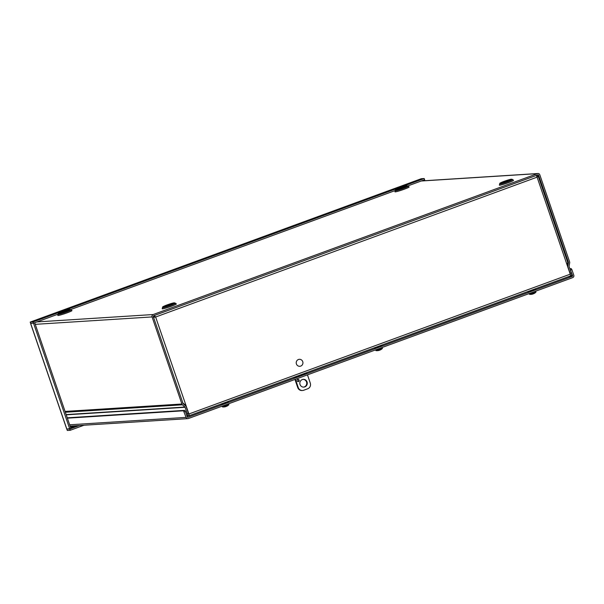 <?xml version="1.0" encoding="UTF-8"?>
<svg xmlns="http://www.w3.org/2000/svg" width="604" height="604" viewBox="0 0 604 604"><rect width="100%" height="100%" fill="white"/><g stroke="black" fill="none" stroke-linecap="round" stroke-linejoin="round"><path stroke-width="0.91" d="M187.497 416.239L188.569 415.846A2.778 0.747 -110.1 0 0 188.629 415.831A2.778 0.747 -110.1 0 0 188.456 413.181L186.281 406.847A1.872 1.797 86.4 0 0 185.753 406.047L183.238 403.804A0.559 0.536 -93.6 0 1 183.08 403.57L153.265 316.488A0.559 0.536 -93.6 0 1 153.59 315.779L537.93 174.866A0.559 0.536 86.4 0 1 538.609 175.205L536.669 175.326M188.456 413.181L187.263 413.612A2.778 0.747 69.9 0 1 187.444 416.269A2.778 0.747 69.9 0 1 187.383 416.284L187.044 416.299M187.263 413.612L185.096 407.277A0.559 0.536 86.4 0 0 184.937 407.043L182.423 404.808L65.353 412.238M567.428 265.979L567.858 265.949L568.447 262.574A0.559 0.536 86.4 0 0 568.424 262.287L538.609 175.205M567.858 265.949A1.872 1.797 86.4 0 0 567.934 266.915L570.101 273.25A2.778 0.747 69.9 0 1 570.508 275.364M571.467 275.469L571.407 275.477A2.778 0.747 -110.1 0 0 571.467 275.469A2.778 0.747 -110.1 0 0 571.286 272.812L569.119 266.477A0.559 0.536 -93.6 0 1 569.096 266.19L569.693 262.816A1.872 1.797 86.4 0 0 569.617 261.849L539.802 174.767A1.872 1.797 86.4 0 0 537.507 173.627L421.237 181.011M36.897 321.924L153.167 314.541L537.507 173.627M153.167 314.541A1.872 1.797 86.4 0 0 152.08 316.926L181.895 404.008A1.872 1.797 86.4 0 0 182.423 404.808M166.493 305.624L171.113 303.993L166.493 305.624M503.668 182L508.289 180.362L503.668 182M399.267 188.629L403.887 186.998L399.267 188.629M62.091 312.253L66.712 310.622L62.091 312.253M188.69 415.801L188.984 415.779A1.872 0.506 -110.1 0 0 189.029 415.771A1.872 0.506 -110.1 0 0 188.909 413.982L570.236 274.171L537.092 177.153L538.149 176.232L536.858 176.315M570.236 274.171A1.872 0.506 69.9 0 1 570.357 275.96A1.872 0.506 69.9 0 1 570.319 275.968L189.06 415.748M153.303 317.334L155.636 317.017L153.431 316.964M536.292 175.303L537.092 177.153L155.636 317.017L188.909 413.982M185.934 405.307L185.224 404.876M185.843 406.13L185.571 405.329M182.574 402.815L185.337 404.944M153.348 316.723L155.266 317.04L153.529 317.251M155.636 317.017L154.186 315.409M154.609 316.647L154.231 315.545M567.292 265.352L567.669 262.257L538.247 176.3L536.73 177.176L536.956 176.662M407.836 185.919L424.62 179.766L424.197 178.527L33.092 321.924L30.291 322.075M58.052 314.171L33.522 323.163L33.092 321.924M395.227 190.547L70.66 309.55M424.197 178.527L421.298 178.716L30.2 322.106L30.623 323.351L33.522 323.163M67.233 429.044L69.777 429.051L70.2 430.297L84.001 425.231M70.2 430.297L67.301 430.478L66.878 429.24L67.444 429.029M422.868 180.415L424.053 179.977M424.937 180.702L424.672 179.939M423.631 180.785L423.487 180.37M30.698 323.563L34.141 322.936M69.777 429.051L79.396 425.526M31.249 323.306L30.683 323.517L66.757 428.878M34.768 322.898L70.902 428.455L66.825 429.074M33.575 323.329L69.717 428.885M67.384 418.172L183.503 410.796L186.077 417.387A1.872 1.797 86.4 0 0 188.373 418.534L572.713 277.613A1.872 1.797 86.4 0 0 573.8 275.235L571.897 269.671L571.225 268.637L569.889 268.727M571.225 268.637L570.01 269.074L572.615 275.666A0.559 0.536 -93.6 0 1 572.29 276.375L187.95 417.296A0.559 0.536 86.4 0 1 187.27 416.956L185.36 411.392L184.696 410.358L183.503 410.796M67.263 417.817L184.696 410.358M293.914 377.636L306.749 372.774M531.022 294.367A7.716 7.391 104.9 0 1 531.007 294.367L531.007 294.367A7.724 7.625 -80 0 1 530.908 294.375L530.908 294.367A7.716 7.452 -92.3 0 1 529.549 294.337L529.791 294.322A7.716 7.361 85.2 0 0 531.135 294.359A7.724 7.059 81.1 0 0 531.226 294.352A7.716 7.369 -111.6 0 0 532.32 294.178A7.724 7.724 0 0 0 532.758 294.057M533.491 293.793L533.498 293.786A7.716 2.242 -115.5 0 0 533.521 293.778A7.716 2.242 -115.5 0 0 533.838 293.506L533.136 293.771A7.716 1.903 75.1 0 1 532.834 294.035L532.509 294.125A7.716 7.369 -111.6 0 1 532.32 294.178M529.791 294.322L535.952 292.147L535.748 291.166M377.485 350.66A7.716 7.391 104.9 0 1 377.47 350.66L377.47 350.66A7.724 7.625 -80 0 1 377.372 350.667L377.372 350.66A7.716 7.452 -92.3 0 1 376.013 350.63L376.254 350.614A7.716 7.361 85.2 0 0 377.598 350.652A7.724 7.059 81.1 0 0 377.689 350.645A7.716 7.369 -111.6 0 0 378.784 350.471A7.724 7.724 0 0 0 379.229 350.35M379.954 350.086L379.969 350.078A7.716 2.242 -115.5 0 0 379.984 350.071A7.716 2.242 -115.5 0 0 380.309 349.799L379.599 350.063A7.716 1.903 75.1 0 1 379.297 350.328L378.972 350.418A7.716 7.369 -111.6 0 1 378.784 350.471M376.254 350.614L382.415 348.44L382.211 347.466M223.933 406.953A7.716 7.391 104.9 0 0 223.948 406.953L223.933 406.953A7.724 7.625 -80 0 1 223.842 406.96L223.842 406.96A7.716 7.452 -92.3 0 1 222.476 406.922L222.725 406.907A7.716 7.361 85.2 0 0 224.069 406.945A7.724 7.059 81.1 0 0 224.152 406.937A7.716 7.369 -111.6 0 0 225.254 406.764A7.724 7.724 0 0 0 225.692 406.643M226.372 406.243L226.432 406.371A7.716 2.242 -115.5 0 0 226.455 406.364A7.716 2.242 -115.5 0 0 226.772 406.092L226.062 406.356A7.716 1.903 75.1 0 1 225.76 406.62L225.443 406.719A7.716 7.369 -111.6 0 1 225.254 406.764M222.725 406.907L228.878 404.733L228.682 403.759M374.571 347.738L381.834 345.08M374.374 347.813L374.525 348.251L378.436 347.24L382.136 345.647L381.954 345.111M528.107 291.445L535.37 288.788M527.911 291.521L528.062 291.959L531.965 290.947L535.673 289.354L535.491 288.818M221.034 404.031L228.304 401.373M220.845 404.106L220.988 404.544L224.899 403.532L228.606 401.939L228.418 401.403M297.1 380.882A1.11 1.065 -93.6 0 1 298.036 379.41A1.11 1.065 -93.6 0 1 299.169 380.452A1.11 1.065 -93.6 0 1 297.1 380.882M297.915 381.607A1.11 1.065 86.4 0 0 297.78 379.455M294.956 379.455L297.727 387.564A4.439 4.258 86.4 0 0 302.023 390.524L302.544 390.494A4.439 4.258 -93.6 0 1 298.248 387.534L297.727 387.564M295.424 379.282L298.248 387.534M302.544 390.494A4.439 4.258 -93.6 0 0 303.699 390.252L307.708 388.78A4.439 4.258 -93.6 0 0 310.29 383.117L307.466 374.873M300.037 384.522A3.888 3.73 -93.6 0 1 303.306 379.357A3.888 3.73 -93.6 0 1 307.27 382.996A3.888 3.73 -93.6 0 1 300.037 384.522M303.54 387.119A3.888 3.73 86.4 0 0 303.049 379.38M302.74 361.637A3.496 3.36 -93.6 0 1 298.972 366.235A3.496 3.36 -93.6 0 1 297.017 360.52A3.496 3.36 -93.6 0 1 302.74 361.637M185.096 407.277L66.244 414.827M571.286 272.812L570.101 273.25M176.33 303.903A7.49 0.574 161.1 0 1 170.781 306.454A7.49 0.574 161.1 0 1 162.521 308.855A7.49 0.574 161.1 0 1 162.219 308.735M162.438 307.64L162.212 308.757A7.474 0.574 -18.9 0 0 162.529 308.84A7.474 0.574 -18.9 0 0 170.592 306.515A7.474 0.574 -18.9 0 0 176.345 303.918L174.405 302.815L168.622 304.371C159.471 307.889 163.986 306.447 162.438 307.64A6.908 0.528 -18.9 0 0 162.725 307.715A6.908 0.528 -18.9 0 0 170.177 305.564A6.908 0.528 -18.9 0 0 175.485 303.17M163.556 306.704A5.753 0.438 -18.9 0 0 172.752 303.759A5.753 0.438 -18.9 0 0 169.958 303.933A5.753 0.438 -18.9 0 0 163.556 306.704M499.697 185.224A7.49 0.574 161.1 0 1 499.395 185.111A7.474 0.574 -18.9 0 0 499.704 185.217A7.474 0.574 -18.9 0 0 507.768 182.891A7.474 0.574 -18.9 0 0 513.521 180.294A7.49 0.574 161.1 0 1 507.956 182.831A7.49 0.574 161.1 0 1 499.697 185.224M71.929 310.531A7.49 0.574 161.1 0 1 66.38 313.083A7.49 0.574 161.1 0 1 58.112 315.484A7.49 0.574 161.1 0 1 57.818 315.363M409.104 186.908A7.49 0.574 161.1 0 1 403.555 189.46A7.49 0.574 161.1 0 1 395.288 191.861A7.49 0.574 161.1 0 1 394.993 191.74M512.66 179.547L511.58 179.192L505.797 180.747C496.647 184.265 501.161 182.823 499.606 184.016A6.908 0.528 -18.9 0 0 499.901 184.092A6.908 0.528 -18.9 0 0 507.352 181.94A6.908 0.528 -18.9 0 0 512.66 179.547L513.521 180.294M500.731 183.08A5.753 0.438 -18.9 0 0 509.927 180.135A5.753 0.438 -18.9 0 0 507.134 180.309A5.753 0.438 -18.9 0 0 500.731 183.08M395.205 190.645L394.986 191.762A7.474 0.574 -18.9 0 0 395.303 191.845A7.474 0.574 -18.9 0 0 403.366 189.52A7.474 0.574 -18.9 0 0 409.119 186.923L407.179 185.821L401.388 187.376C392.238 190.894 396.76 189.452 395.205 190.645A6.908 0.528 -18.9 0 0 395.499 190.721A6.908 0.528 -18.9 0 0 402.944 188.569A6.908 0.528 -18.9 0 0 408.259 186.175M396.322 189.709A5.753 0.438 -18.9 0 0 405.518 186.764A5.753 0.438 -18.9 0 0 402.732 186.938A5.753 0.438 -18.9 0 0 396.322 189.709M58.029 314.269L57.81 315.386A7.474 0.574 -18.9 0 0 58.127 315.469A7.474 0.574 -18.9 0 0 66.191 313.144A7.474 0.574 -18.9 0 0 71.944 310.547L70.004 309.444L64.213 311.007C55.062 314.518 59.585 313.076 58.029 314.269A6.908 0.528 -18.9 0 0 58.324 314.344A6.908 0.528 -18.9 0 0 65.768 312.2A6.908 0.528 -18.9 0 0 71.083 309.799M59.154 313.333A5.753 0.438 -18.9 0 0 68.343 310.388A5.753 0.438 -18.9 0 0 65.557 310.562A5.753 0.438 -18.9 0 0 59.154 313.333M66.161 414.586L184.937 407.043M568.447 262.574L567.768 262.612M65.073 411.422L181.895 404.008M567.692 262.332L568.424 262.287M152.08 316.926L35.259 324.34M76.504 425.707L70.698 427.836M70.502 427.277L74.405 425.843M570.704 270.101L571.897 269.671M184.175 411.822L185.36 411.392M570.561 275.802L572.615 275.666M69.649 424.786L186.077 417.387M572.29 276.375L568.568 276.609M533.143 293.808L533.83 293.514M379.606 350.101L380.301 349.807M187.444 416.269L188.629 415.831M499.606 184.016L499.387 185.134M537.99 173.522L421.471 180.921M189.029 415.771L570.357 275.96M66.719 428.991L30.623 323.563M30.245 322.083L421.177 178.754M187.889 418.632L70.102 426.114M533.521 293.778A7.724 7.724 0 0 0 535.952 292.147M529.504 294.314L529.179 293.582M379.984 350.071A7.724 7.724 0 0 0 382.415 348.44M375.967 350.607L375.643 349.875M226.455 406.364A7.724 7.724 0 0 0 228.878 404.733M222.431 406.9L222.106 406.167M226.055 406.364L226.764 406.099"/></g></svg>
